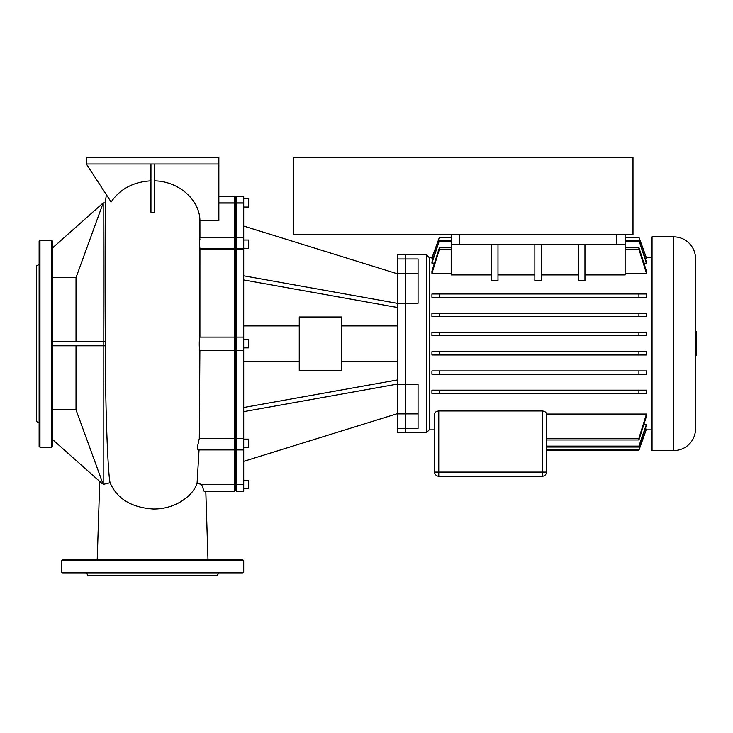 <?xml version="1.0" encoding="UTF-8"?>
<svg xmlns="http://www.w3.org/2000/svg" width="733" height="733" viewBox="0 0 733 733"><rect width="100%" height="100%" fill="white"/><g stroke="black" fill="none" stroke-linecap="round" stroke-linejoin="round"><path stroke-width="1.1" d="M39.133 416.326L39.133 417.59M39.133 372.538L39.133 375.58M39.133 311.864L39.133 314.915M39.133 264.43L36.65 265.868L36.65 421.576L39.133 423.014M39.133 307.429L39.133 302.573M39.133 304.424L39.133 241.02L39.967 240.195L39.967 447.258L39.133 446.424L39.133 304.424M52.391 241.02L52.391 446.424L51.557 447.258L51.557 240.195L52.391 241.02M39.133 269.854L39.133 271.118M86.567 573.151L88.006 575.634L217.206 575.634L218.645 573.151M242.88 573.151L62.323 573.151L61.499 572.317L243.713 572.317L242.88 573.151M118.059 559.893L242.88 559.893L243.713 560.727L61.499 560.727L62.323 559.893L118.059 559.893M632.991 157.366L632.991 234.395L293.411 234.395L293.411 157.366L632.991 157.366M695.525 355.652L696.35 355.652L696.35 331.792L695.525 331.792M695.525 258.621A21.743 21.743 0 0 0 673.783 236.878L673.783 450.566A21.743 21.743 0 0 0 695.525 428.823L695.525 258.621M673.783 236.878L652.04 236.878L652.04 450.566L673.783 450.566M418.057 273.556L418.057 258.969L397.35 258.969L397.35 254.69L405.633 254.69L405.633 273.556L418.057 273.556L418.057 303.279L405.633 303.279L405.633 254.69L426.34 254.69L426.34 432.763L429.236 429.859L429.236 257.585L432.067 257.585M397.35 258.969L397.35 273.556L405.633 273.556L405.633 384.165L418.057 384.165L418.057 428.475L405.633 428.475L405.633 384.165L397.35 384.165L397.35 432.763L426.34 432.763M431.929 297.296L431.929 293.988L439.47 293.988L439.47 297.296L431.929 297.296M646.451 293.988L646.451 297.296L638.91 297.296L638.91 293.988L646.451 293.988M646.451 313.22L646.451 316.528L638.91 316.528L638.91 313.22L646.451 313.22M431.929 316.528L431.929 313.22L439.47 313.22L439.47 316.528L431.929 316.528M646.451 332.452L646.451 335.76L638.91 335.76L638.91 332.452L646.451 332.452M431.929 335.76L431.929 332.452L439.47 332.452L439.47 335.76L431.929 335.76M646.451 263.165L638.91 240.397L646.451 261.993L646.451 263.165L643.959 263.165M434.422 263.165L431.929 263.165L431.929 261.993L439.47 240.397L431.929 263.165M646.451 258.328L638.91 237.18L646.451 257.952L645.177 258.328M433.203 258.328L431.929 257.952L439.47 237.18L431.929 258.328M584.952 244.336L584.952 280.602L578.328 280.602L578.328 244.336M578.328 274.93L541.467 274.93M541.467 244.336L541.467 280.602L534.843 280.602L534.843 244.336M534.843 274.93L497.982 274.93M497.982 244.336L497.982 280.602L491.357 280.602L491.357 244.336M491.357 274.93L451.189 274.93L451.189 234.395M451.189 273.391L431.929 273.391L431.929 271.164L439.47 247.488L439.47 249.165L431.929 273.391M646.451 273.391L638.91 249.165L638.91 247.488L646.451 271.164L646.451 273.391L625.121 273.391M625.121 234.395L625.121 274.93L584.952 274.93M434.623 414.053L434.623 422.941L434.623 414.053C434.715 412.358 436.098 411.323 438.765 410.966L542.292 410.966C544.967 411.323 546.342 412.358 546.433 414.053L646.451 414.053L646.451 416.28L638.91 439.956L638.91 438.288L646.451 414.053M643.959 424.279L646.451 424.279L646.451 425.461L638.91 447.048L546.433 447.048L546.433 449.97L638.91 449.97L646.451 429.117L638.91 450.273L546.433 450.273L546.433 472.098L546.433 414.053M645.177 429.117L646.451 429.117M646.451 390.148L646.451 393.456L638.91 393.456L638.91 390.148L646.451 390.148M431.929 393.456L431.929 390.148L439.47 390.148L439.47 393.456L431.929 393.456M646.451 370.916L646.451 374.224L638.91 374.224L638.91 370.916L646.451 370.916M431.929 374.224L431.929 370.916L439.47 370.916L439.47 374.224L431.929 374.224M646.451 351.684L646.451 354.992L638.91 354.992L638.91 351.684L646.451 351.684M431.929 354.992L431.929 351.684L439.47 351.684L439.47 354.992L431.929 354.992M434.623 422.941L434.623 472.098A4.141 4.141 0 0 0 438.765 476.239L542.292 476.239A4.141 4.141 0 0 0 546.433 472.098L542.292 472.098L542.292 476.239M625.121 244.336L451.189 244.336M638.91 249.165L625.121 249.165M451.189 249.165L439.47 249.165M438.765 476.239L438.765 472.098L434.623 472.098L434.623 429.859L429.236 429.859M638.91 439.956L546.433 439.956L546.433 446.122L638.91 446.122L646.451 424.279M638.91 447.048L638.91 446.122M546.433 450.273L638.91 449.97M638.91 237.18L625.121 237.18M451.189 237.18L439.47 237.18M638.91 237.474L625.121 237.474M451.189 237.474L439.47 237.474M638.91 240.397L625.121 240.397M451.189 240.397L439.47 240.397M638.91 241.322L625.121 241.322M451.189 241.322L439.47 241.322M638.91 247.488L625.121 247.488M451.189 247.488L439.47 247.488M638.91 438.288L546.433 438.288M638.91 370.916L439.47 370.916M638.91 374.224L439.47 374.224M638.91 390.148L439.47 390.148M638.91 393.456L439.47 393.456M638.91 351.684L439.47 351.684M638.91 354.992L439.47 354.992M638.91 293.988L439.47 293.988M638.91 297.296L439.47 297.296M638.91 313.22L439.47 313.22M638.91 316.528L439.47 316.528M638.91 335.76L439.47 335.76M638.91 332.452L439.47 332.452M397.35 273.556L397.35 303.279L405.633 303.279L405.633 432.763L405.633 428.475L397.35 428.475M341.807 317.013L341.807 370.431L299.256 370.431L299.256 317.013L341.807 317.013M243.713 480.381L248.679 480.381L248.679 488.664L243.713 488.664M243.713 207.063L248.679 207.063L248.679 198.78L243.713 198.78M243.713 248.304L248.679 248.304L248.679 240.021L243.713 240.021M243.713 347.863L248.679 347.863L248.679 339.581L243.713 339.581M243.713 447.973L243.713 447.423L248.679 447.423L248.679 439.14L243.713 439.14M397.35 303.279L397.35 384.165M236.255 484.366L236.255 248.954L235.43 248.927L235.43 337.922L236.255 337.098L235.43 337.922L235.43 438.517L243.713 438.49L236.255 438.6L235.43 439.186L235.43 483.578L236.255 484.366L243.713 484.366L236.255 484.366M243.713 203.078L236.255 203.078L236.255 196.297L243.713 196.297L243.713 248.954L236.255 248.954L236.255 203.078L235.43 203.866L235.43 248.927L234.606 248.954L234.606 491.156L204.04 491.156L201.575 484.366L234.606 484.366L235.43 483.578L235.43 490.322L235.43 438.517L235.43 439.186L234.606 438.6L199.275 438.6L235.43 438.517L235.43 349.522L236.255 350.347L243.713 350.347L243.713 438.49M235.43 349.522L234.606 350.347L235.43 349.522L235.43 197.122L235.43 203.866L234.606 203.078L234.606 248.954L199.935 248.954L199.917 337.098L234.606 337.098L199.917 337.098C199.129 336.667 199.01 350.768 199.889 350.347L199.303 438.49M234.606 491.156L235.43 490.322L236.255 491.156L236.255 484.522L201.602 484.522M236.255 491.156L243.713 491.156L243.713 484.522M243.713 484.366L243.713 438.6M243.713 248.954L243.713 337.098L236.255 337.098M243.713 350.347L243.713 337.098M243.713 279.951L397.35 307.484M243.713 275.81L397.35 303.343M243.713 226.085L397.35 273.785M243.713 461.359L397.35 413.659M243.713 407.502L397.35 379.96M243.713 411.644L397.35 384.101M52.391 248.056L103.197 202.922L105.305 202.922L103.197 202.94L76.021 277.624L76.021 341.651M76.021 277.624L52.391 277.624M103.197 202.94L103.197 341.651L105.295 341.651L105.314 345.793L103.197 345.793L103.197 341.651L52.391 341.651M52.391 345.793L103.197 345.793L103.197 484.412L110.069 482.754C107.98 473.5 105.35 412.303 105.314 345.793M52.391 409.829L76.021 409.829L103.197 484.412M76.021 345.793L76.021 409.829M105.286 207.76L105.25 334.972M105.295 341.651C104.801 268.003 105.35 202.244 105.305 202.94M102.519 482.626L102.363 483.78L52.391 439.388M105.305 202.922L106.322 194.786M150.952 212.222L154.26 212.268L150.952 212.222L150.952 163.99M205.79 491.156L207.998 559.893L205.808 491.156M110.069 482.754C117.115 498.825 131.537 507.584 153.334 509.023C176.296 509.252 193.457 494.949 197.076 483.349L201.575 484.366M154.26 163.99L154.26 212.222M150.952 180.849C133.397 181.857 120.12 188.903 111.123 201.996L86.347 163.99L218.865 163.99L218.865 220.734L199.926 220.734C199.825 199.752 178.486 181.106 154.26 180.859M199.926 220.734L199.935 237.538M236.255 196.297L235.43 197.122L234.606 196.297L234.606 203.078L218.865 203.078M235.43 337.922L234.606 337.098L235.43 337.922M199.935 248.954L199.935 248.844C199.321 243.09 199.275 233.14 199.926 239.471M243.713 449.915L236.255 449.915L235.43 449.082L234.606 449.915L197.928 449.915L197.69 445.765L199.275 438.6M234.606 350.347L199.889 350.347M199.046 449.915L197.076 483.349M218.865 163.99L218.865 157.366L86.347 157.366L86.347 163.99M397.35 413.898L418.057 413.898M616.838 244.336L616.838 234.395M459.472 234.395L459.472 244.336M542.292 410.966L542.292 472.098L438.765 472.098L438.765 410.966M218.865 202.922L243.713 202.922M199.935 248.844L234.606 248.844L235.43 248.258L236.255 248.844L243.713 248.844M39.967 240.195L51.557 240.195M51.557 447.258L39.967 447.258M243.713 572.317L243.713 560.727M61.499 560.727L61.499 572.317M646.314 257.585L652.04 257.585M646.314 429.859L652.04 429.859M429.236 257.585L426.34 254.69M341.807 325.919L397.35 325.919M243.713 325.919L299.256 325.919M199.614 237.538L234.606 237.538L235.43 238.362L236.255 237.538L243.713 237.538M243.713 361.534L299.256 361.534M341.807 361.534L397.35 361.534M97.214 559.893L99.743 481.453M234.606 196.297L218.865 196.297"/></g></svg>
